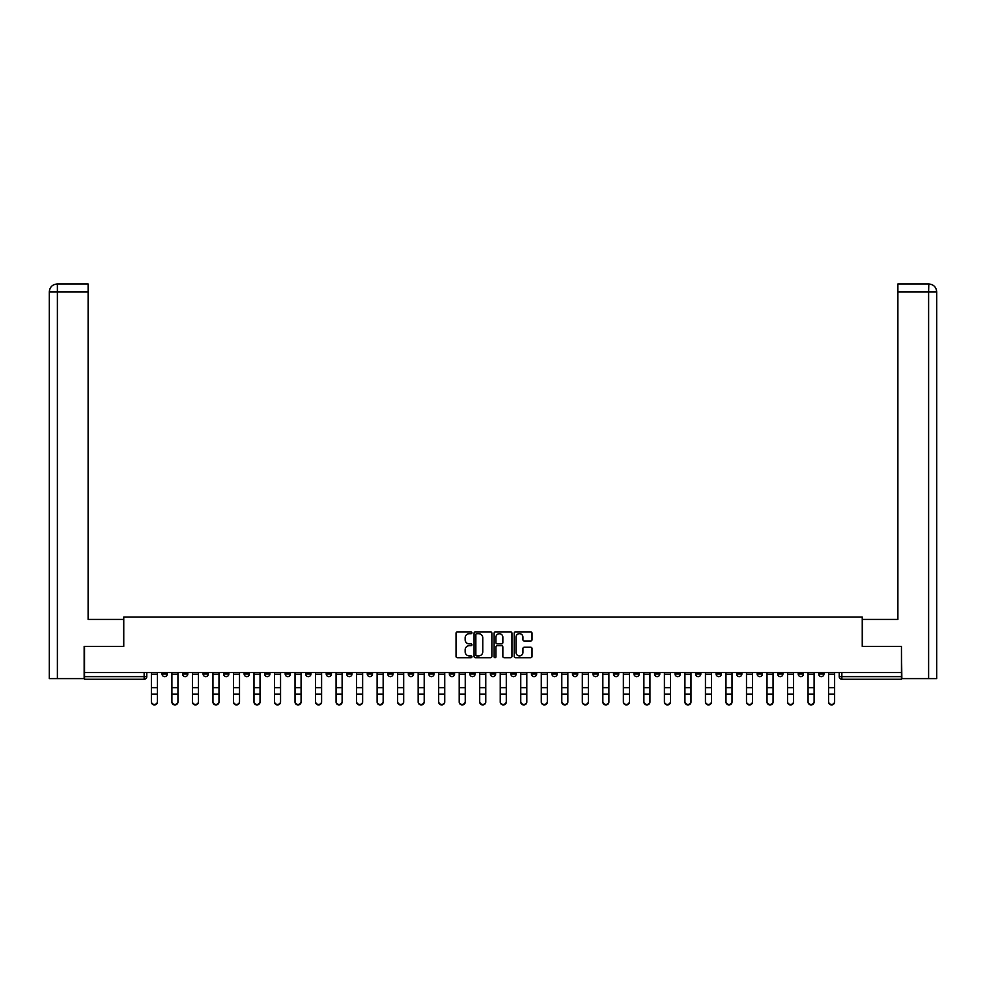 <?xml version="1.0" encoding="UTF-8"?>
<svg xmlns="http://www.w3.org/2000/svg" width="986" height="986" viewBox="0 0 986 986"><rect width="100%" height="100%" fill="white"/><g stroke="black" fill="none" stroke-linecap="round" stroke-linejoin="round"><path stroke-width="1.48" d="M471.949 632.79A0.9 0.9 0 0 0 471.049 631.89L457.331 631.89A1.294 1.294 0 0 0 456.037 633.185L456.037 656.417A1.294 1.294 0 0 0 457.331 657.711L471.049 657.711A0.9 0.9 0 0 0 471.949 656.812A0.9 0.9 0 0 0 471.049 655.9L469.274 655.9A4.129 4.129 0 0 1 465.145 651.771L465.145 649.836A4.129 4.129 0 0 1 469.274 645.707L471.049 645.707A0.9 0.9 0 0 0 471.949 644.795A0.9 0.9 0 0 0 471.049 643.895L469.274 643.895A4.129 4.129 0 0 1 465.145 639.766L465.145 637.831A4.129 4.129 0 0 1 469.274 633.69L471.049 633.69A0.9 0.9 0 0 0 471.949 632.79M716.095 672.551L716.095 674.005L721.358 674.005A2.625 2.625 0 0 1 718.732 676.63A2.625 2.625 0 0 1 716.095 674.005L716.095 672.551M695.574 672.551L695.574 674.005L700.836 674.005A2.625 2.625 0 0 1 698.211 676.63A2.625 2.625 0 0 1 695.574 674.005L695.574 672.551M572.447 672.551L572.447 674.005L577.71 674.005A2.625 2.625 0 0 1 575.085 676.63A2.625 2.625 0 0 1 572.447 674.005L572.447 672.551M551.938 672.551L551.938 674.005L557.189 674.005A2.625 2.625 0 0 1 554.563 676.63A2.625 2.625 0 0 1 551.938 674.005L551.938 672.551M531.417 672.551L531.417 674.005L536.667 674.005A2.625 2.625 0 0 1 534.042 676.63A2.625 2.625 0 0 1 531.417 674.005L531.417 672.551M490.375 672.551L490.375 674.005L495.625 674.005A2.625 2.625 0 0 1 493 676.63A2.625 2.625 0 0 1 490.375 674.005L490.375 672.551M449.333 674.005L449.333 672.551L449.333 674.005A2.625 2.625 0 0 0 451.958 676.63A2.625 2.625 0 0 1 449.333 674.005L454.583 674.005A2.625 2.625 0 0 1 451.958 676.63A2.625 2.625 0 0 0 454.583 674.005L454.583 672.551L454.583 674.005M428.811 674.005L428.811 672.551L428.811 674.005A2.625 2.625 0 0 0 431.437 676.63A2.625 2.625 0 0 1 428.811 674.005L434.062 674.005A2.625 2.625 0 0 1 431.437 676.63M408.29 674.005L408.29 672.551L408.29 674.005A2.625 2.625 0 0 0 410.915 676.63A2.625 2.625 0 0 1 408.29 674.005L413.553 674.005A2.625 2.625 0 0 1 410.915 676.63A2.625 2.625 0 0 0 413.553 674.005L413.553 672.551L413.553 674.005M387.769 672.551L387.769 674.005L393.032 674.005A2.625 2.625 0 0 1 390.394 676.63A2.625 2.625 0 0 1 387.769 674.005L387.769 672.551M367.248 672.551L367.248 674.005L372.511 674.005A2.625 2.625 0 0 1 369.873 676.63A2.625 2.625 0 0 1 367.248 674.005L367.248 672.551M346.727 672.551L346.727 674.005L351.99 674.005A2.625 2.625 0 0 1 349.352 676.63A2.625 2.625 0 0 1 346.727 674.005L346.727 672.551M326.206 674.005L326.206 672.551L326.206 674.005A2.625 2.625 0 0 0 328.831 676.63A2.625 2.625 0 0 1 326.206 674.005L331.469 674.005A2.625 2.625 0 0 1 328.831 676.63M285.164 674.005L285.164 672.551L285.164 674.005A2.625 2.625 0 0 0 287.789 676.63A2.625 2.625 0 0 1 285.164 674.005L290.426 674.005A2.625 2.625 0 0 1 287.789 676.63A2.625 2.625 0 0 0 290.426 674.005L290.426 672.551L290.426 674.005M264.642 674.005L264.642 672.551L264.642 674.005A2.625 2.625 0 0 0 267.268 676.63A2.625 2.625 0 0 1 264.642 674.005L269.905 674.005A2.625 2.625 0 0 1 267.268 676.63A2.625 2.625 0 0 0 269.905 674.005L269.905 672.551L269.905 674.005M244.121 674.005L244.121 672.551L244.121 674.005A2.625 2.625 0 0 0 246.746 676.63A2.625 2.625 0 0 1 244.121 674.005L249.384 674.005A2.625 2.625 0 0 1 246.746 676.63A2.625 2.625 0 0 0 249.384 674.005L249.384 672.551L249.384 674.005M223.6 674.005L223.6 672.551L223.6 674.005A2.625 2.625 0 0 0 226.225 676.63A2.625 2.625 0 0 1 223.6 674.005L228.863 674.005A2.625 2.625 0 0 1 226.225 676.63M203.079 674.005L203.079 672.551L203.079 674.005A2.625 2.625 0 0 0 205.704 676.63A2.625 2.625 0 0 1 203.079 674.005L208.342 674.005A2.625 2.625 0 0 1 205.704 676.63A2.625 2.625 0 0 0 208.342 674.005L208.342 672.551L208.342 674.005M182.558 674.005L182.558 672.551L182.558 674.005A2.625 2.625 0 0 0 185.183 676.63A2.625 2.625 0 0 1 182.558 674.005L187.821 674.005A2.625 2.625 0 0 1 185.183 676.63A2.625 2.625 0 0 0 187.821 674.005L187.821 672.551L187.821 674.005M530.739 640.986A1.294 1.294 0 0 0 532.021 639.704L532.021 633.185A1.294 1.294 0 0 0 530.739 631.89L515.493 631.89A1.294 1.294 0 0 0 514.211 633.185L514.211 656.417A1.294 1.294 0 0 0 515.493 657.711L530.739 657.711A1.294 1.294 0 0 0 532.021 656.417L532.021 648.542A1.294 1.294 0 0 0 530.739 647.247L524.219 647.247A1.294 1.294 0 0 0 522.925 648.542L522.925 652.449A3.451 3.451 0 0 1 519.474 655.9A3.451 3.451 0 0 1 516.011 652.449L516.011 637.153A3.451 3.451 0 0 1 519.474 633.69A3.451 3.451 0 0 1 522.925 637.153L522.925 639.704A1.294 1.294 0 0 0 524.219 640.986L530.739 640.986M57.385 678.602L49.3 678.602L49.3 291.868C49.768 287.074 52.406 284.436 57.188 283.968L88.111 283.968L88.111 291.868L57.385 291.868L57.385 678.602L84.155 678.602L84.155 646.372L123.755 646.372L123.755 617.039L862.245 617.039L862.245 646.372L901.45 646.372L901.45 672.551L84.549 672.551L84.549 676.63L146.778 676.63L146.778 672.551M84.549 646.372L84.549 672.551M491.866 633.185A1.294 1.294 0 0 0 490.584 631.89L475.338 631.89A1.294 1.294 0 0 0 474.056 633.185L474.056 656.417A1.294 1.294 0 0 0 475.338 657.711L490.584 657.711A1.294 1.294 0 0 0 491.866 656.417L491.866 633.185M495.416 631.89L510.662 631.89A1.294 1.294 0 0 1 511.944 633.185L511.944 656.417A1.294 1.294 0 0 1 510.662 657.711L504.142 657.711A1.294 1.294 0 0 1 502.848 656.417L502.848 647.001A1.294 1.294 0 0 0 501.554 645.707L497.227 645.707A1.294 1.294 0 0 0 495.933 647.001L495.933 656.812A0.9 0.9 0 0 1 495.034 657.711A0.9 0.9 0 0 1 494.134 656.812L494.134 633.185A1.294 1.294 0 0 1 495.416 631.89M839.222 672.551L839.222 676.63L901.45 676.63L901.45 679.268L841.859 679.268A2.625 2.625 0 0 1 839.222 676.63A2.625 2.625 0 0 0 841.859 679.268L841.859 672.551M901.45 672.551L901.45 676.63M146.778 676.63A2.625 2.625 0 0 1 144.141 679.268L84.549 679.268L84.549 676.63M823.963 672.551L823.963 674.005A2.625 2.625 0 0 1 821.338 676.63A2.625 2.625 0 0 1 818.7 674.005L823.963 674.005M818.7 672.551L818.7 674.005M803.442 672.551L803.442 674.005A2.625 2.625 0 0 1 800.817 676.63A2.625 2.625 0 0 1 798.179 674.005L803.442 674.005M798.179 672.551L798.179 674.005M782.921 672.551L782.921 674.005A2.625 2.625 0 0 1 780.296 676.63A2.625 2.625 0 0 1 777.658 674.005A2.625 2.625 0 0 0 780.296 676.63M777.658 672.551L777.658 674.005L782.921 674.005M762.4 672.551L762.4 674.005A2.625 2.625 0 0 1 759.775 676.63A2.625 2.625 0 0 1 757.137 674.005L762.4 674.005M757.137 672.551L757.137 674.005M741.879 672.551L741.879 674.005A2.625 2.625 0 0 1 739.253 676.63A2.625 2.625 0 0 1 736.616 674.005L741.879 674.005M736.616 672.551L736.616 674.005M721.358 672.551L721.358 674.005M700.836 672.551L700.836 674.005L700.836 672.551M680.315 672.551L680.315 674.005A2.625 2.625 0 0 1 677.69 676.63A2.625 2.625 0 0 1 675.053 674.005L680.315 674.005M675.053 672.551L675.053 674.005M659.794 672.551L659.794 674.005A2.625 2.625 0 0 1 657.169 676.63A2.625 2.625 0 0 1 654.531 674.005L659.794 674.005M654.531 672.551L654.531 674.005M639.273 672.551L639.273 674.005A2.625 2.625 0 0 1 636.648 676.63A2.625 2.625 0 0 1 634.01 674.005L639.273 674.005M634.01 672.551L634.01 674.005M618.752 672.551L618.752 674.005A2.625 2.625 0 0 1 616.127 676.63A2.625 2.625 0 0 1 613.489 674.005L618.752 674.005M613.489 672.551L613.489 674.005M598.231 672.551L598.231 674.005A2.625 2.625 0 0 1 595.606 676.63A2.625 2.625 0 0 1 592.968 674.005L598.231 674.005M592.968 672.551L592.968 674.005M577.71 672.551L577.71 674.005A2.625 2.625 0 0 1 575.085 676.63M557.189 672.551L557.189 674.005M536.667 674.005L536.667 672.551L536.667 674.005A2.625 2.625 0 0 1 534.042 676.63M516.146 672.551L516.146 674.005A2.625 2.625 0 0 1 513.521 676.63A2.625 2.625 0 0 1 510.896 674.005A2.625 2.625 0 0 0 513.521 676.63A2.625 2.625 0 0 0 516.146 674.005L510.896 674.005L510.896 672.551M495.625 674.005L495.625 672.551L495.625 674.005A2.625 2.625 0 0 1 493 676.63M475.104 672.551L475.104 674.005A2.625 2.625 0 0 1 472.479 676.63A2.625 2.625 0 0 1 469.854 674.005A2.625 2.625 0 0 0 472.479 676.63M469.854 672.551L469.854 674.005L475.104 674.005M434.062 672.551L434.062 674.005L434.062 672.551M393.032 674.005L393.032 672.551L393.032 674.005A2.625 2.625 0 0 1 390.394 676.63M372.511 674.005L372.511 672.551L372.511 674.005A2.625 2.625 0 0 1 369.873 676.63M351.99 674.005L351.99 672.551L351.99 674.005A2.625 2.625 0 0 1 349.352 676.63M331.469 672.551L331.469 674.005L331.469 672.551M310.947 674.005L310.947 672.551L310.947 674.005A2.625 2.625 0 0 1 308.31 676.63A2.625 2.625 0 0 1 305.685 674.005L310.947 674.005A2.625 2.625 0 0 1 308.31 676.63M305.685 672.551L305.685 674.005M228.863 672.551L228.863 674.005L228.863 672.551M167.3 672.551L167.3 674.005A2.625 2.625 0 0 1 164.662 676.63A2.625 2.625 0 0 1 162.037 674.005A2.625 2.625 0 0 0 164.662 676.63A2.625 2.625 0 0 0 167.3 674.005L167.3 672.551M162.037 672.551L162.037 674.005L167.3 674.005M476.768 633.69A0.9 0.9 0 0 0 475.856 634.602L475.856 655A0.9 0.9 0 0 0 476.768 655.9L478.641 655.9A4.129 4.129 0 0 0 482.77 651.771L482.77 637.831A4.129 4.129 0 0 0 478.641 633.69L476.768 633.69M502.848 637.215A3.451 3.451 0 0 0 499.397 633.764A3.451 3.451 0 0 0 495.933 637.215L495.933 642.601A1.294 1.294 0 0 0 497.227 643.895L501.554 643.895A1.294 1.294 0 0 0 502.848 642.601L502.848 637.215M151.376 702.032L151.376 701.514A3.02 2.884 0 0 0 154.408 704.411A3.02 2.884 0 0 0 157.427 701.514L157.427 702.032A3.02 2.884 180 0 1 154.408 704.916A3.02 2.884 180 0 1 151.376 702.032L151.376 694.699M151.376 672.551L151.376 701.514M157.427 672.551L157.427 701.514M171.897 702.032L171.897 701.514A3.02 2.884 0 0 0 174.929 704.411A3.02 2.884 0 0 0 177.948 701.514L177.948 702.032A3.02 2.884 180 0 1 174.929 704.916A3.02 2.884 180 0 1 171.897 702.032L171.897 694.699M192.418 702.032L192.418 701.514A3.02 2.884 0 0 0 195.45 704.411A3.02 2.884 0 0 0 198.469 701.514L198.469 702.032A3.02 2.884 180 0 1 195.45 704.916A3.02 2.884 180 0 1 192.418 702.032L192.418 694.699M123.62 646.372L123.62 619.418L88.111 619.418L88.111 291.868M57.385 283.968L57.385 291.868L49.3 291.868L49.3 599.685L49.3 291.868C49.756 287.074 52.394 284.449 57.188 283.968M862.38 646.372L862.38 619.418L897.889 619.418L897.889 283.968L928.8 283.968L928.615 291.868L897.889 291.868M936.7 599.685L936.7 291.868L936.7 678.602L901.845 678.602L901.45 646.372M928.615 678.602L928.615 291.868L936.7 291.868C936.232 287.074 933.594 284.436 928.812 283.968M171.897 672.551L171.897 701.514M177.948 672.551L177.948 701.514M192.418 672.551L192.418 701.514M198.469 672.551L198.469 701.514M212.939 702.032L212.939 701.514A3.02 2.884 0 0 0 215.971 704.411A3.02 2.884 0 0 0 218.991 701.514L218.991 702.032A3.02 2.884 180 0 1 215.971 704.916A3.02 2.884 180 0 1 212.939 702.032L212.939 694.699M233.46 702.032L233.46 701.514A3.02 2.884 0 0 0 236.492 704.411A3.02 2.884 0 0 0 239.512 701.514L239.512 702.032A3.02 2.884 180 0 1 236.492 704.916A3.02 2.884 180 0 1 233.46 702.032L233.46 694.699M253.981 702.032L253.981 701.514A3.02 2.884 0 0 0 257.013 704.411A3.02 2.884 0 0 0 260.033 701.514L260.033 702.032A3.02 2.884 180 0 1 257.013 704.916A3.02 2.884 180 0 1 253.981 702.032L253.981 694.699M212.939 672.551L212.939 701.514M218.991 672.551L218.991 701.514M233.46 672.551L233.46 701.514M239.512 672.551L239.512 701.514M253.981 672.551L253.981 701.514M260.033 672.551L260.033 701.514M274.502 702.032L274.502 701.514A3.02 2.884 0 0 0 277.534 704.411A3.02 2.884 0 0 0 280.554 701.514L280.554 702.032A3.02 2.884 180 0 1 277.534 704.916A3.02 2.884 180 0 1 274.502 702.032L274.502 694.699M274.502 672.551L274.502 701.514M280.554 672.551L280.554 701.514M295.024 702.032L295.024 701.514A3.02 2.884 0 0 0 298.055 704.411A3.02 2.884 0 0 0 301.075 701.514L301.075 702.032A3.02 2.884 180 0 1 298.055 704.916A3.02 2.884 180 0 1 295.024 702.032L295.024 694.699M295.024 672.551L295.024 701.514M301.075 672.551L301.075 701.514M315.545 702.032L315.545 701.514A3.02 2.884 0 0 0 318.577 704.411A3.02 2.884 0 0 0 321.596 701.514L321.596 702.032A3.02 2.884 180 0 1 318.577 704.916A3.02 2.884 180 0 1 315.545 702.032L315.545 694.699M315.545 672.551L315.545 701.514M321.596 672.551L321.596 701.514M336.066 702.032L336.066 701.514A3.02 2.884 0 0 0 339.098 704.411A3.02 2.884 0 0 0 342.117 701.514L342.117 702.032A3.02 2.884 180 0 1 339.098 704.916A3.02 2.884 180 0 1 336.066 702.032L336.066 694.699M336.066 672.551L336.066 701.514M342.117 672.551L342.117 701.514M356.587 702.032L356.587 701.514A3.02 2.884 0 0 0 359.619 704.411A3.02 2.884 0 0 0 362.638 701.514L362.638 702.032A3.02 2.884 180 0 1 359.619 704.916A3.02 2.884 180 0 1 356.587 702.032L356.587 694.699M377.108 702.032L377.108 701.514A3.02 2.884 0 0 0 380.14 704.411A3.02 2.884 0 0 0 383.16 701.514L383.16 702.032A3.02 2.884 180 0 1 380.14 704.916A3.02 2.884 180 0 1 377.108 702.032L377.108 694.699M397.629 702.032L397.629 701.514A3.02 2.884 0 0 0 400.661 704.411A3.02 2.884 0 0 0 403.681 701.514L403.681 702.032A3.02 2.884 180 0 1 400.661 704.916A3.02 2.884 180 0 1 397.629 702.032L397.629 694.699M418.15 702.032L418.15 701.514A3.02 2.884 0 0 0 421.182 704.411A3.02 2.884 0 0 0 424.202 701.514L424.202 702.032A3.02 2.884 180 0 1 421.182 704.916A3.02 2.884 180 0 1 418.15 702.032L418.15 694.699M438.671 702.032L438.671 701.514A3.02 2.884 0 0 0 441.703 704.411A3.02 2.884 0 0 0 444.723 701.514L444.723 702.032A3.02 2.884 180 0 1 441.703 704.916A3.02 2.884 180 0 1 438.671 702.032L438.671 694.699M459.193 702.032L459.193 701.514A3.02 2.884 0 0 0 462.224 704.411A3.02 2.884 0 0 0 465.244 701.514L465.244 702.032A3.02 2.884 180 0 1 462.224 704.916A3.02 2.884 180 0 1 459.193 702.032L459.193 694.699M356.587 672.551L356.587 701.514M362.638 672.551L362.638 701.514M377.108 672.551L377.108 701.514M383.16 672.551L383.16 701.514M397.629 672.551L397.629 701.514M403.681 672.551L403.681 701.514M418.15 672.551L418.15 701.514M424.202 672.551L424.202 701.514M438.671 672.551L438.671 701.514M444.723 672.551L444.723 701.514M459.193 672.551L459.193 701.514M465.244 672.551L465.244 701.514M479.714 702.032L479.714 701.514A3.02 2.884 0 0 0 482.746 704.411A3.02 2.884 0 0 0 485.765 701.514L485.765 702.032A3.02 2.884 180 0 1 482.746 704.916A3.02 2.884 180 0 1 479.714 702.032L479.714 694.699M479.714 672.551L479.714 701.514M485.765 672.551L485.765 701.514M500.235 702.032L500.235 701.514A3.02 2.884 0 0 0 503.254 704.411A3.02 2.884 0 0 0 506.286 701.514L506.286 702.032A3.02 2.884 180 0 1 503.254 704.916A3.02 2.884 180 0 1 500.235 702.032L500.235 694.699M500.235 672.551L500.235 701.514M506.286 672.551L506.286 701.514M520.756 702.032L520.756 701.514A3.02 2.884 0 0 0 523.776 704.411A3.02 2.884 0 0 0 526.807 701.514L526.807 702.032A3.02 2.884 180 0 1 523.776 704.916A3.02 2.884 180 0 1 520.756 702.032L520.756 694.699M520.756 672.551L520.756 701.514M526.807 672.551L526.807 701.514M541.277 702.032L541.277 701.514A3.02 2.884 0 0 0 544.297 704.411A3.02 2.884 0 0 0 547.329 701.514L547.329 702.032A3.02 2.884 180 0 1 544.297 704.916A3.02 2.884 180 0 1 541.277 702.032L541.277 694.699M541.277 672.551L541.277 701.514M547.329 672.551L547.329 701.514M561.798 702.032L561.798 701.514A3.02 2.884 0 0 0 564.818 704.411A3.02 2.884 0 0 0 567.85 701.514L567.85 702.032A3.02 2.884 180 0 1 564.818 704.916A3.02 2.884 180 0 1 561.798 702.032L561.798 694.699M561.798 672.551L561.798 701.514M567.85 672.551L567.85 701.514M582.319 702.032L582.319 701.514A3.02 2.884 0 0 0 585.339 704.411A3.02 2.884 0 0 0 588.371 701.514L588.371 702.032A3.02 2.884 180 0 1 585.339 704.916A3.02 2.884 180 0 1 582.319 702.032L582.319 694.699M582.319 672.551L582.319 701.514M588.371 672.551L588.371 701.514M602.84 702.032L602.84 701.514A3.02 2.884 0 0 0 605.86 704.411A3.02 2.884 0 0 0 608.892 701.514L608.892 702.032A3.02 2.884 180 0 1 605.86 704.916A3.02 2.884 180 0 1 602.84 702.032L602.84 694.699M602.84 672.551L602.84 701.514M608.892 672.551L608.892 701.514M623.362 702.032L623.362 701.514A3.02 2.884 0 0 0 626.381 704.411A3.02 2.884 0 0 0 629.413 701.514L629.413 702.032A3.02 2.884 180 0 1 626.381 704.916A3.02 2.884 180 0 1 623.362 702.032L623.362 694.699M623.362 672.551L623.362 701.514M629.413 672.551L629.413 701.514M643.883 702.032L643.883 701.514A3.02 2.884 0 0 0 646.902 704.411A3.02 2.884 0 0 0 649.934 701.514L649.934 702.032A3.02 2.884 180 0 1 646.902 704.916A3.02 2.884 180 0 1 643.883 702.032L643.883 694.699M643.883 672.551L643.883 701.514M649.934 672.551L649.934 701.514M664.404 702.032L664.404 701.514A3.02 2.884 0 0 0 667.423 704.411A3.02 2.884 0 0 0 670.455 701.514L670.455 702.032A3.02 2.884 180 0 1 667.423 704.916A3.02 2.884 180 0 1 664.404 702.032L664.404 694.699M664.404 672.551L664.404 701.514M670.455 672.551L670.455 701.514M684.925 702.032L684.925 701.514A3.02 2.884 0 0 0 687.945 704.411A3.02 2.884 0 0 0 690.976 701.514L690.976 702.032A3.02 2.884 180 0 1 687.945 704.916A3.02 2.884 180 0 1 684.925 702.032L684.925 694.699M684.925 672.551L684.925 701.514M690.976 672.551L690.976 701.514M705.446 702.032L705.446 701.514A3.02 2.884 0 0 0 708.466 704.411A3.02 2.884 0 0 0 711.498 701.514L711.498 702.032A3.02 2.884 180 0 1 708.466 704.916A3.02 2.884 180 0 1 705.446 702.032L705.446 694.699M705.446 672.551L705.446 701.514M711.498 672.551L711.498 701.514M725.967 702.032L725.967 701.514A3.02 2.884 0 0 0 728.987 704.411A3.02 2.884 0 0 0 732.019 701.514L732.019 702.032A3.02 2.884 180 0 1 728.987 704.916A3.02 2.884 180 0 1 725.967 702.032L725.967 694.699M725.967 672.551L725.967 701.514M732.019 672.551L732.019 701.514M746.488 702.032L746.488 701.514A3.02 2.884 0 0 0 749.508 704.411A3.02 2.884 0 0 0 752.54 701.514L752.54 702.032A3.02 2.884 180 0 1 749.508 704.916A3.02 2.884 180 0 1 746.488 702.032L746.488 694.699M746.488 672.551L746.488 701.514M752.54 672.551L752.54 701.514M767.009 702.032L767.009 701.514A3.02 2.884 0 0 0 770.029 704.411A3.02 2.884 0 0 0 773.061 701.514L773.061 702.032A3.02 2.884 180 0 1 770.029 704.916A3.02 2.884 180 0 1 767.009 702.032L767.009 694.699M767.009 672.551L767.009 701.514M773.061 672.551L773.061 701.514M787.531 702.032L787.531 701.514A3.02 2.884 0 0 0 790.55 704.411A3.02 2.884 0 0 0 793.582 701.514L793.582 702.032A3.02 2.884 180 0 1 790.55 704.916A3.02 2.884 180 0 1 787.531 702.032L787.531 694.699M787.531 672.551L787.531 701.514M793.582 672.551L793.582 701.514M808.052 702.032L808.052 701.514A3.02 2.884 0 0 0 811.071 704.411A3.02 2.884 0 0 0 814.103 701.514L814.103 702.032A3.02 2.884 180 0 1 811.071 704.916A3.02 2.884 180 0 1 808.052 702.032L808.052 694.699M808.052 672.551L808.052 701.514M814.103 672.551L814.103 701.514M828.573 702.032L828.573 701.514A3.02 2.884 0 0 0 831.592 704.411A3.02 2.884 0 0 0 834.624 701.514L834.624 702.032A3.02 2.884 180 0 1 831.592 704.916A3.02 2.884 180 0 1 828.573 702.032L828.573 694.699M828.573 672.551L828.573 701.514M834.624 672.551L834.624 701.514M144.141 672.551L144.141 679.268M157.427 674.202L151.376 674.202M157.427 687.673L151.376 687.673M157.427 694.181L151.376 694.181M49.3 291.868L49.3 599.685M177.948 674.202L171.897 674.202M177.948 687.673L171.897 687.673M177.948 694.181L171.897 694.181M198.469 674.202L192.418 674.202M198.469 687.673L192.418 687.673M198.469 694.181L192.418 694.181M218.991 674.202L212.939 674.202M218.991 687.673L212.939 687.673M218.991 694.181L212.939 694.181M239.512 674.202L233.46 674.202M239.512 687.673L233.46 687.673M239.512 694.181L233.46 694.181M260.033 674.202L253.981 674.202M260.033 687.673L253.981 687.673M260.033 694.181L253.981 694.181M280.554 674.202L274.502 674.202M280.554 687.673L274.502 687.673M280.554 694.181L274.502 694.181M301.075 674.202L295.024 674.202M301.075 687.673L295.024 687.673M301.075 694.181L295.024 694.181M321.596 674.202L315.545 674.202M321.596 687.673L315.545 687.673M321.596 694.181L315.545 694.181M342.117 674.202L336.066 674.202M342.117 687.673L336.066 687.673M342.117 694.181L336.066 694.181M362.638 674.202L356.587 674.202M362.638 687.673L356.587 687.673M362.638 694.181L356.587 694.181M383.16 674.202L377.108 674.202M383.16 687.673L377.108 687.673M383.16 694.181L377.108 694.181M403.681 674.202L397.629 674.202M403.681 687.673L397.629 687.673M403.681 694.181L397.629 694.181M424.202 674.202L418.15 674.202M424.202 687.673L418.15 687.673M424.202 694.181L418.15 694.181M444.723 674.202L438.671 674.202M444.723 687.673L438.671 687.673M444.723 694.181L438.671 694.181M465.244 674.202L459.193 674.202M465.244 687.673L459.193 687.673M465.244 694.181L459.193 694.181M485.765 674.202L479.714 674.202M485.765 687.673L479.714 687.673M485.765 694.181L479.714 694.181M506.286 674.202L500.235 674.202M506.286 687.673L500.235 687.673M506.286 694.181L500.235 694.181M526.807 674.202L520.756 674.202M526.807 687.673L520.756 687.673M526.807 694.181L520.756 694.181M547.329 674.202L541.277 674.202M547.329 687.673L541.277 687.673M547.329 694.181L541.277 694.181M567.85 674.202L561.798 674.202M567.85 687.673L561.798 687.673M567.85 694.181L561.798 694.181M588.371 674.202L582.319 674.202M588.371 687.673L582.319 687.673M588.371 694.181L582.319 694.181M608.892 674.202L602.84 674.202M608.892 687.673L602.84 687.673M608.892 694.181L602.84 694.181M629.413 674.202L623.362 674.202M629.413 687.673L623.362 687.673M629.413 694.181L623.362 694.181M649.934 674.202L643.883 674.202M649.934 687.673L643.883 687.673M649.934 694.181L643.883 694.181M670.455 674.202L664.404 674.202M670.455 687.673L664.404 687.673M670.455 694.181L664.404 694.181M690.976 674.202L684.925 674.202M690.976 687.673L684.925 687.673M690.976 694.181L684.925 694.181M711.498 674.202L705.446 674.202M711.498 687.673L705.446 687.673M711.498 694.181L705.446 694.181M732.019 674.202L725.967 674.202M732.019 687.673L725.967 687.673M732.019 694.181L725.967 694.181M752.54 674.202L746.488 674.202M752.54 687.673L746.488 687.673M752.54 694.181L746.488 694.181M773.061 674.202L767.009 674.202M773.061 687.673L767.009 687.673M773.061 694.181L767.009 694.181M793.582 674.202L787.531 674.202M793.582 687.673L787.531 687.673M793.582 694.181L787.531 694.181M814.103 674.202L808.052 674.202M814.103 687.673L808.052 687.673M814.103 694.181L808.052 694.181M834.624 674.202L828.573 674.202M834.624 687.673L828.573 687.673M834.624 694.181L828.573 694.181"/></g></svg>
